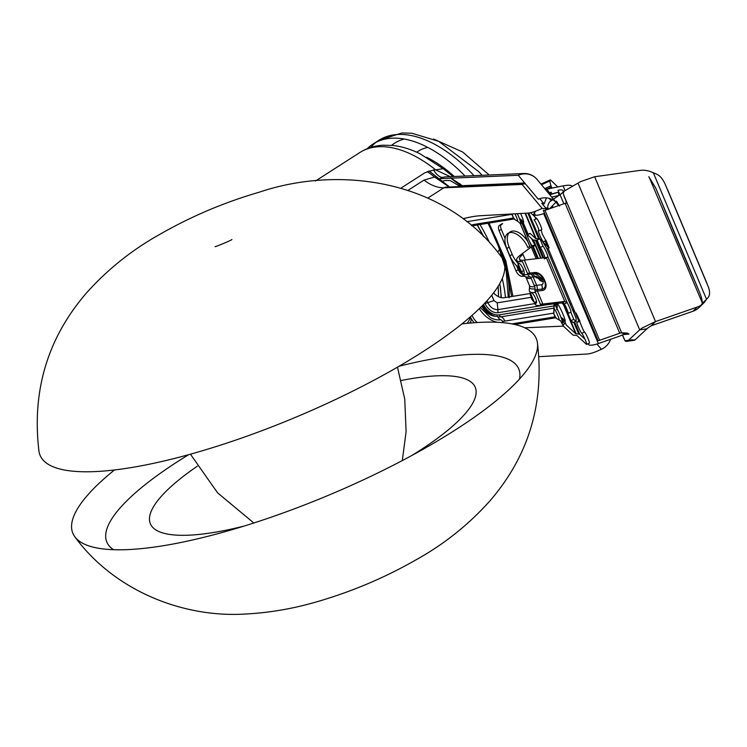 <?xml version="1.0" encoding="UTF-8"?>
<svg xmlns="http://www.w3.org/2000/svg" width="747" height="747" viewBox="0 0 747 747"><rect width="100%" height="100%" fill="white"/><g stroke="black" fill="none" stroke-linecap="round" stroke-linejoin="round"><path stroke-width="1.12" d="M610.56 339.306A16.425 15.827 140.3 0 1 601.4 349.307L597.628 350.969A12.316 3.137 157.2 0 1 587.011 354.022L540.025 356.618A57.482 14.623 157.2 0 0 538.998 356.683M509.818 296.848L509.174 296.214L509.081 297.876M461.739 186.47L459.657 184.285M454.307 176.516A103.525 56.688 -122.7 0 0 426.481 157.215M465.054 176.049A117.008 64.074 -122.7 0 0 373.024 144.05A117.008 64.074 -122.7 0 0 367.225 148.7M391.633 145.348A106.065 58.079 57.3 0 1 402.922 139.409A106.065 58.079 57.3 0 1 404.276 139.035M427.863 147.439A86.587 47.416 -122.7 0 0 416.705 152.211M460.264 186.535L450.469 180.69A48.938 26.799 -122.7 0 0 442.915 181.017L442.672 181.353M497.651 252.112L499.472 249.573A48.938 26.799 -122.7 0 0 499.575 248.144M443.102 180.97L442.766 181.437M478.818 227.452A20.318 11.13 57.3 0 1 478.976 228.106M463 186.414L462.346 185.676L462.664 186.806M512.937 296.335L505.822 260.852L489.061 223.073M546.907 189.122L551.286 187.049L551.547 188.197M544.74 188.618L550.969 185.788A24.632 2.568 65.6 0 1 549.857 180.961M550.903 185.555L551.342 187.301M540.949 184.098L550.119 179.943A24.632 2.568 65.6 0 1 551.053 180.419L557.785 186.937M551.902 193.959L551.174 192.24L549.876 192.502L550.642 194.323M551.053 180.419L541.762 184.63A24.632 2.568 -114.4 0 0 540.987 184.126M550.334 194.416L547 189.103L563.098 185.872A22.578 5.743 157.2 0 1 572.445 186.32M556.767 202.988L555.824 201.97L556.431 201.176L559.568 206.088M550.828 208.301L552.771 206.76L552.369 205.855M563.854 203.763L560.035 194.659L553.48 199.188M552.677 199.738L549.633 201.849C547.57 205.089 547.224 207.554 548.597 209.253L547.812 208.329L545.403 207.629L541.715 203.221L544.133 203.922L546.477 197.862M560.035 194.659A12.316 3.137 -22.8 0 0 563.229 190.69A12.316 3.137 -22.8 0 0 557.99 190.233L559.895 194.752M555.824 201.97L558.625 205.584M453.168 176.563L443.12 168.645L435.716 169.905L450.254 176.694M459.825 183.529L459.657 184.22L450.656 177.842L462.346 185.676L524.702 182.978M444.969 176.918L442.196 177.431C439.441 177.095 436.556 174.63 433.512 170.036L435.716 169.905A117.008 64.074 -122.7 0 0 359.755 152.575C366.674 148.195 374.34 145.749 382.753 145.226L392.408 145.422C401.531 146.393 410.719 149.167 419.991 153.751L443.12 168.645M442.196 177.431L439.946 178.664L518.259 175.284L538.316 199.234A16.425 15.836 -39.8 0 1 555.983 202.176L544.983 189.019L547 189.103L545.861 190.074M433.512 170.036L424.875 172.781L401.148 188.02M558.849 195.481L551.734 197.096M549.773 194.752L556.748 192.698A4.109 1.606 -106.4 0 1 557.131 192.418A4.109 1.606 -106.4 0 1 558.877 193.706L558.672 195.06M547.084 191.54L546.122 190.27M549.092 198.31L550.856 200.457L550.567 201.204M623.231 334.591L628.983 334.058L627.237 333.059L624.865 333.769A12.316 3.137 157.2 0 1 618.469 336.552L598.338 343.564A12.316 3.137 157.2 0 1 588.515 344.395L588.206 343.676M595.424 334.357L594.808 335.17M624.865 333.769L620.813 332.798A2.054 0.523 -22.8 0 1 619.739 333.255L599.608 340.277A2.054 0.523 157.2 0 1 597.973 340.417L543.349 210.477A2.054 0.523 157.2 0 1 543.433 210.215L543.592 210.607M622.391 334.973L624.996 340.809A4.109 2.848 81.9 0 0 626.761 341.351L634.082 340.305A4.109 2.848 81.9 0 0 635.249 339.726L647.658 328.138L651.244 325.757L692.983 311.238A24.632 20.02 -134.3 0 0 699.22 307.409A24.632 20.02 -134.3 0 0 702.217 303.422L706.494 299.239A24.632 20.02 -134.3 0 1 703.497 303.235L699.22 307.409M634.082 340.305A4.109 2.848 81.9 0 1 632.317 339.764L624.996 340.809L622.522 334.917M628.414 340.324L639.693 329.857L647.014 328.811M701.162 305.121A24.632 20.02 -134.3 0 1 697.259 307.064L655.521 321.574L642.168 327.98L639.693 329.857L578.001 183.099L580.624 181.596L594.64 176.75L655.521 321.574L651.244 325.757M707.204 298.427L706.494 299.239L653.336 172.79A24.632 20.02 -134.3 0 0 639.815 170.419L594.64 176.75M702.236 302.759L649.059 176.964M699.192 291.451C701.349 296.55 702.367 300.425 702.236 303.077M708.473 287.221C710.35 292.656 709.818 296.522 706.877 298.819M665.203 184.313L708.586 287.52M696.736 285.55A246.333 11.7 -112.1 0 1 678.005 241.664A246.333 11.7 -112.1 0 1 658.714 195.098L699.323 291.769M655.941 188.561L658.714 195.098M664.559 183.006L665.372 184.668M655.39 187.329L656.09 188.898M664.895 183.687C661.151 175.797 657.715 174.284 652.579 172.585M648.798 176.712L655.717 188.057M578.001 183.099L564.853 190.728A4.109 2.848 81.9 0 0 563.303 194.033L621.663 332.873M564.162 196.47L563.201 193.678M564.022 196.134L565.796 200.345M565.656 200.019C566.497 202.726 566.571 203.744 565.89 203.053M566.189 202.857A2.054 0.523 157.2 0 1 565.124 203.324L544.993 210.337A2.054 0.523 157.2 0 1 543.349 210.477M535.674 211.158L534.366 212.886A12.316 3.137 157.2 0 0 533.89 214.454A12.316 3.137 157.2 0 0 543.713 213.623L598.338 343.564M545.693 240.702L548.41 247.173A12.316 3.137 -22.8 0 1 547.355 246.482A12.316 3.137 -22.8 0 1 547.29 246.137L545.114 240.973M535.888 219.011L535.254 217.489M536.467 218.75L536.103 217.891A12.316 3.137 157.2 0 1 535.048 217.2L533.89 214.454M538.914 230.935L541.696 229.665A6.163 0.682 -114.5 0 0 540.09 224.511A6.163 0.682 -114.5 0 0 536.841 218.572L534.058 219.842A6.163 0.682 -114.5 0 1 537.308 225.771A6.163 0.682 -114.5 0 1 538.914 230.935A6.163 0.682 -114.5 0 1 538.671 230.823A6.163 0.682 -114.5 0 0 538.428 230.711A6.163 0.682 -114.5 0 0 540.034 235.865A6.163 0.682 -114.5 0 0 543.284 241.804L546.076 240.534A6.163 0.682 -114.5 0 1 544.899 238.807L542.229 234.007L541.155 229.917M575.255 312.657L578.888 321.303M548.13 248.321L575.05 312.367A12.316 3.137 -22.8 0 0 576.105 313.058L579.924 321.061L577.132 322.33A6.163 0.682 -114.5 0 0 576.889 322.218A6.163 0.682 -114.5 0 0 578.495 327.373A6.163 0.682 -114.5 0 0 581.754 333.311A6.163 0.682 65.5 0 1 585.004 339.241A6.163 0.682 65.5 0 1 586.61 344.404A6.163 0.682 65.5 0 1 586.367 344.292L577.048 335.664A6.163 1.569 -22.8 0 0 576.282 335.422L573.78 335.235A7.181 1.83 -22.8 0 1 572.884 334.955L563.453 326.224A10.262 2.614 -22.8 0 1 563.275 325.972L561.903 322.527A10.225 1.13 -114.5 0 0 560.138 315.318A10.225 1.13 -114.5 0 0 554.237 304.3L554.218 304.272A10.262 2.614 157.2 0 1 554.059 304.048L554.041 307.11A12.036 3.063 -22.8 0 0 554.059 308.455L554.218 304.272M579.467 321.042L576.105 313.058M586.61 344.404L589.402 343.134A6.163 0.682 65.5 0 0 587.796 337.971A6.163 0.682 65.5 0 0 584.537 332.041A6.163 0.682 65.5 0 1 583.36 330.314L579.625 321.425A6.163 0.682 -114.5 0 1 579.607 321.201M572.529 309.744L574.854 311.891M564.779 304.627L563.873 304.561A4.109 1.046 157.2 0 1 563.359 304.402L561.772 302.927M540.389 304.15A16.425 4.174 -22.8 0 0 542.845 304.048L564.741 301.433L567.15 302.619A6.163 0.682 65.5 0 1 569.98 308.576A6.163 0.682 65.5 0 1 570.913 312.125L568.131 313.385A6.163 0.682 -114.5 0 0 567.197 309.846A6.163 0.682 -114.5 0 0 564.368 303.889L567.15 302.619L547.896 256.809L545.114 258.079A6.163 0.682 65.5 0 0 543.06 252.477A6.163 0.682 65.5 0 0 540.23 247.434L537.149 240.114L539.941 238.844L543.013 246.165A6.163 0.682 65.5 0 1 545.852 251.207A6.163 0.682 65.5 0 1 547.896 256.809L544.88 258.733M534.226 302.171L535.113 304.29A19.506 4.958 -22.8 0 0 540.921 305.42L562.818 302.806L564.741 301.433L546.421 257.846M536.477 301.078A19.506 4.958 -22.8 0 0 535.123 303.123M564.368 303.889L562.818 302.806M567.925 313.31L571.007 320.631L573.052 322.527A6.163 0.682 -114.5 0 0 573.294 322.648A6.163 0.682 -114.5 0 0 573.369 322.377L573.052 322.527M540.23 247.434L543.013 246.165M573.294 322.648L576.077 321.378A6.163 0.682 65.5 0 0 576.152 321.107L576.04 318.091L546.804 248.546L542.92 242.056A6.163 0.682 65.5 0 0 541.986 240.739L539.941 238.844M575.825 321.257L573.789 319.371L570.773 312.19M573.789 319.371L571.007 320.631M544.358 258.882L545.133 258.331M535.188 303.273C538.989 304.552 533.881 292.404 530.566 292.292L531.434 298.483L534.338 302.292M534.236 302.105L530.753 293.776M530.725 293.011L530.566 292.292M537.485 240.907L537.046 240.497A6.163 1.569 157.2 0 0 536.281 240.254L533.769 240.067A7.181 1.83 157.2 0 1 532.882 239.787L527.447 234.754A6.163 0.682 -114.5 0 0 527.205 234.642A6.163 0.682 -114.5 0 0 528.811 239.806A6.163 0.682 -114.5 0 0 532.06 245.735A4.109 1.046 -22.8 0 1 532.135 245.838A4.109 1.046 -22.8 0 1 531.248 247.024L520.836 254.708A19.506 4.958 -22.8 0 0 516.644 260.367A19.506 4.958 -22.8 0 0 522.452 261.497L527.914 274.476A19.506 4.958 157.2 0 1 522.106 273.346C521.509 273.43 522.62 274.541 525.43 276.67A18.217 4.631 -22.8 0 0 529.987 276.932A5.136 3.716 -96.8 0 1 527.914 274.476M522.881 273.99C526.682 275.269 521.574 263.121 518.259 263.009L518.213 266.502L520.491 271.432L522.022 273.01M521.929 272.823L518.446 264.494M520.734 271.619L519.128 269.2L518.502 266.305M518.465 264.998L521.826 272.72M520.491 271.432L522.48 273.383M525.374 260.003L523.012 254.41A16.425 4.174 -22.8 0 0 519.482 259.172A16.425 4.174 -22.8 0 0 524.375 260.124L545.03 257.659M531.64 238.638A6.163 0.682 65.5 0 0 534.843 244.465A7.181 1.83 157.2 0 1 534.973 244.642A7.181 1.83 157.2 0 1 533.423 246.725L538.354 258.453M520.342 223.68A10.262 2.614 157.2 0 1 520.183 223.456L517.466 221.075A6.349 0.7 65.5 0 0 514.982 213.81M517.466 221.075L514.916 219.665L513.245 217.34L514.599 219.366M511.984 213.969L513.273 217.368L511.956 213.978M565.348 322.965L564.284 323.993A10.262 2.614 -22.8 0 0 563.229 325.673M560.539 320.696L563.453 326.224M558.849 319.8A6.349 0.7 -114.5 0 0 559.008 319.903L556.459 318.483L554.788 316.168L556.029 318.073M556.459 318.483L553.648 313.656A14.37 3.66 -22.8 0 0 553.863 313.973L554.05 303.852M553.863 313.973L554.059 308.455M474.289 322.732A16.425 11.541 52.2 0 1 470.339 316.859M514.767 324.478L555.768 317.792M511.9 323.881L555.077 316.84M472.011 315.383A16.425 11.541 -127.8 0 0 477.156 322.536M530.342 293.496L504.346 297.736A12.316 8.656 52.2 0 1 493.571 292.88M471.329 225.323A12.316 8.656 -127.8 0 1 473.57 224.539L513.534 218.012M471.964 225.855L514.225 218.964M521.051 219.571L523.133 222.419A10.225 1.13 -114.5 0 0 520.622 213.493M519.417 218.535L521.49 219.973L523.133 222.419A7.181 1.83 157.2 0 1 523.021 222.261A7.181 1.83 157.2 0 1 522.984 222.092M562.64 318.437L564.676 321.247L562.622 318.427M562.958 318.736L561.987 317.942M557.01 303.011L556.767 309.706M557.029 303.03L556.786 309.725M527.205 234.642L529.987 233.372A6.163 0.682 65.5 0 1 530.23 233.484L527.447 234.754M557.402 303.45A10.225 1.13 -114.5 0 1 563.21 314.758A10.225 1.13 -114.5 0 1 564.685 321.257A7.181 1.83 157.2 0 1 564.564 321.089L566.114 324.777A7.181 1.83 -22.8 0 0 566.245 324.954L575.666 333.685A4.109 1.046 -22.8 0 0 576.18 333.844L578.692 334.03A9.235 2.353 -22.8 0 1 579.831 334.395L584.966 339.138M525.645 228.489A10.262 5.462 76.7 0 0 527.008 233.914A10.262 5.462 76.7 0 0 527.317 234.586M532.088 239.638A10.262 5.462 76.7 0 0 532.863 239.778M525.477 213.231L536.178 238.676A4.109 1.046 157.2 0 1 535.664 238.517L530.23 233.484M536.178 238.676L538.68 238.863A9.235 2.353 -22.8 0 1 539.511 239.031M546.935 248.863L549.148 247.855L548.41 247.173M546.076 240.534L549.148 247.855M547.29 246.137L542.976 242.14M530.501 212.708L534.843 216.723M536.103 217.891L536.841 218.572M579.924 321.061A6.163 0.682 -114.5 0 0 579.681 320.949L576.889 322.218M524.543 276.194L522.06 276.306A6.163 3.371 57.3 0 1 516.037 270.974L499.117 230.711A6.163 3.371 57.3 0 1 499.5 225.37A6.163 3.371 57.3 0 1 500.518 225.062L502.684 223.67A6.163 3.371 -122.7 0 0 501.667 223.979L499.5 225.37M509.174 232.803A17.452 9.552 -122.7 0 0 509.137 247.052L512.209 254.372A17.452 9.552 -122.7 0 0 517.82 263.168M527.821 241.617A17.452 9.552 -122.7 0 0 510.229 231.915L507.913 233.4A17.452 9.552 -122.7 0 0 506.821 248.536L509.902 255.857A17.452 9.552 -122.7 0 0 518.334 267.342M529.819 246.37L527.868 247.621A17.452 9.552 -122.7 0 0 507.913 233.4M498.146 286.325A100.948 55.278 57.3 0 1 498.417 296.662M477.146 225.015A100.948 55.278 57.3 0 1 483.113 236.033M483.206 236.127A100.584 55.082 -122.7 0 0 477.202 225.006M498.118 286.362A100.584 55.082 57.3 0 1 498.352 296.634M471.32 318.997L470.75 321.733L469.405 323.143M437.023 177.17L434.595 177.02A106.746 58.453 -122.7 0 0 427.256 171.549M449.19 187.011L434.595 177.02L424.007 180.092L408.217 190.233M500.966 224.772A6.163 3.371 -122.7 0 0 501.284 229.32L505.084 238.377M516.616 265.801L518.203 269.583A6.163 3.371 -122.7 0 0 522.853 274.644M462.972 218.731A57.482 14.623 157.2 0 1 480.788 215.696L527.774 213.1A12.316 3.137 157.2 0 0 538.391 210.056L542.163 208.385L548.401 209.151M549.521 208.758L555.983 202.176M539.736 198.674L544.133 203.922M525.43 183.846A6.163 6.163 0 0 0 524.142 183.771L445.352 187.18L443.793 187.814C437.228 187.805 430.636 185.228 424.007 180.092M243.952 526.121A176.199 44.829 157.2 0 1 188.748 535.188A176.199 44.829 157.2 0 1 197.311 466.212M401.251 380.484A176.199 44.829 157.2 0 1 436.855 375.834A176.199 44.829 157.2 0 1 411.42 455.726M94.832 471.6A251.337 63.943 157.2 0 1 38.975 451.356C31.747 391.204 47.388 338.624 85.886 293.627C106.998 269.891 131.5 250.217 159.391 234.595C190.877 216.518 224.109 202.4 259.106 192.24C340.371 164.76 445.408 180.186 501.424 256.959A251.337 63.943 157.2 0 1 370.942 381.81A251.337 63.943 157.2 0 1 94.832 471.6M461.889 323.927A251.337 63.943 157.2 0 1 537.392 342.546A251.337 63.943 157.2 0 1 390.018 466.912A251.337 63.943 157.2 0 1 127.625 549.615A251.337 63.943 157.2 0 1 74.943 536.934A251.337 63.943 157.2 0 1 114.478 469.966M524.767 327.793L563.369 326.131M601.4 349.307L596.965 344.012M563.247 304.3L564.564 304.244M570.11 304.001L571.511 303.945M495.214 236.631A108.175 59.228 57.3 0 1 497.642 242.159A108.175 59.228 57.3 0 1 509.174 296.214M473.981 175.666A117.008 64.074 -122.7 0 0 378.804 140.333L373.024 144.05M376.012 142.332A117.008 64.074 -122.7 0 0 370.745 147.439M551.949 188.113L550.969 185.788M565.087 190.597L563.098 185.872M553.088 207.517L552.771 206.76M550.315 194.397L549.559 194.5M460.171 184.322L459.657 184.229M523.703 173.509A16.425 13.091 87.5 0 0 518.259 175.284A16.425 15.836 140.1 0 1 537.009 179.373A16.425 16.425 0 0 0 523.703 173.509L444.923 176.918M632.802 340.081L635.249 339.726M697.259 307.064L692.983 311.238M619.739 333.255L565.124 203.324M599.608 340.277L544.993 210.337M535.347 215.22L534.366 212.886M576.152 321.107L573.369 322.377M542.518 281.208A9.048 5.808 -125.5 0 0 532.919 273.878A5.136 3.716 83.2 0 0 534.992 276.325A5.659 3.632 54.5 0 1 538.886 277.921A5.659 3.632 54.5 0 1 540.959 280.816A5.659 3.632 54.5 0 1 540.996 280.909A5.136 1.307 157.2 0 0 542.518 281.208M534.992 288.846A3.081 2.232 83.2 0 0 534.712 286.689A17.452 4.435 -22.8 0 1 529.511 285.671L529.614 286.605A18.217 4.631 -22.8 0 0 534.992 288.846A5.136 3.716 -96.8 0 0 535.468 292.441L540.921 305.42M534.992 276.325A3.081 2.232 83.2 0 1 536.234 277.8A3.623 2.325 -125.5 0 1 540.081 280.732A3.081 0.784 157.2 0 1 540.996 280.909M534.712 286.689L531.229 278.398A3.081 2.232 83.2 0 0 529.987 276.932M529.511 285.671L526.028 277.389A17.452 4.435 -22.8 0 0 531.229 278.398M535.468 292.441A19.506 4.958 157.2 0 1 529.66 291.311C529.184 291.675 529.165 290.107 529.614 286.605L529.614 286.605M522.004 272.898A19.506 4.958 157.2 0 1 523.806 269.779M530.809 295.607L533.031 300.882M531.089 297.465L532.256 299.958M530.239 292.703L530.519 295.812M530.772 294.281L534.133 302.003M532.751 300.668L534.787 302.666M520.836 254.708L521.303 255.81M518.418 263.728L518.259 263.009M518.754 268.098L519.996 270.75M542.397 290.471A9.048 5.808 -125.5 0 0 545.207 281.666L544.442 279.836A9.048 5.808 -125.5 0 0 534.843 272.506A2.054 1.485 83.2 0 0 535.674 273.486A7.694 4.94 54.5 0 1 540.968 275.652A7.694 4.94 54.5 0 1 543.779 279.593A7.694 4.94 54.5 0 1 543.835 279.714L544.6 281.544A7.694 4.94 54.5 0 1 542.21 289.033A2.054 1.485 83.2 0 0 542.397 290.471L537.382 291.069L542.845 304.048M524.375 260.124L529.828 273.103L534.843 272.506M537.438 275.12A6.163 4.454 83.2 0 0 535.674 273.486L530.659 274.084A2.054 1.485 83.2 0 1 529.828 273.103A16.425 4.174 -22.8 0 1 527.382 273.206M535.543 276.745L533.153 277.025A6.163 4.454 83.2 0 0 530.659 274.084A15.911 4.043 -22.8 0 1 527.765 274.14M534.927 289.743A15.911 4.043 -22.8 0 0 537.196 289.631A6.163 4.454 83.2 0 0 536.635 285.317L541.64 284.719A3.623 2.325 -125.5 0 0 542.77 281.189L541.995 279.359A3.623 2.325 -125.5 0 0 539.353 276.614M534.161 285.382A14.37 3.66 -22.8 0 0 536.635 285.317L533.153 277.025A14.37 3.66 -22.8 0 1 530.109 277.006M541.995 279.359A6.163 1.569 157.2 0 1 543.835 279.714A2.054 0.523 157.2 0 0 544.442 279.836M545.207 281.666A2.054 0.523 -22.8 0 1 544.6 281.544A6.163 1.569 -22.8 0 0 542.77 281.189M541.64 284.719A6.163 4.454 -96.8 0 1 542.21 289.033L537.196 289.631A2.054 1.485 83.2 0 0 537.382 291.069A16.425 4.174 157.2 0 1 535.076 291.181M531.248 247.024L536.169 258.714M535.011 244.857L532.153 245.959M530.426 247.64L520.36 223.698A10.225 1.13 -114.5 0 0 518.595 216.499A10.225 1.13 -114.5 0 0 517.344 213.679M511.807 213.978L512.106 214.828A14.37 3.66 -22.8 0 0 512.321 215.145M512.106 214.828L513.03 217.022A14.37 3.66 -22.8 0 0 513.245 217.34M520.622 222.092A10.262 2.614 157.2 0 1 521.191 221.467A5.136 4.146 -133.9 0 0 519.735 219.385M562.164 320.921A10.262 2.614 157.2 0 1 562.734 320.295L564.284 323.993M563.611 319.455L562.734 320.295A5.136 4.146 -133.9 0 0 561.277 318.213M554.816 316.196L553.901 314.011L554.816 316.196M555.208 305.551A5.136 4.146 -133.9 0 0 555.469 303.684M479.322 308.632A23.362 16.415 -127.8 0 0 497.399 322.284M501.928 322.573A23.362 16.415 -127.8 0 0 503.142 322.433A5.136 3.408 80.7 0 0 500.695 319.744A19.487 13.689 -127.8 0 1 490.312 317.522L480.414 307.568M502.507 321.275A23.362 16.415 -127.8 0 0 504.869 321.089A8.208 5.453 80.7 0 0 500.957 316.793A3.698 2.456 -99.3 0 1 499.192 314.861L554.377 305.859M553.462 313.161L504.869 321.089M491.713 295.242L493.963 300.602L497.203 302.852L497.941 309.622L534.824 303.599M493.963 300.602L487.8 302.591C490.275 307.456 493.655 309.8 497.941 309.622A3.698 2.456 80.7 0 0 498.268 312.666L547.43 304.645M487.016 300.714L487.8 302.591A3.698 0.943 157.2 0 1 485.027 303.478A11.905 8.366 -127.8 0 0 498.268 312.666M511.919 214.333L466.838 221.691M497.203 302.852L530.828 297.362M483.505 304.449A14.37 10.094 -127.8 0 0 499.192 314.861M553.546 308.212L500.957 316.793A17.162 12.055 -127.8 0 1 497.763 316.84M491.815 314.832L482.683 305.299A17.162 12.055 -127.8 0 0 491.815 314.832A17.162 12.055 -127.8 0 0 495.177 316.289M473.57 224.539L471.917 225.818M481.908 306.074A14.37 10.094 -127.8 0 0 497.465 316.205A6.77 4.501 80.7 0 0 500.695 319.744M560.68 320.818L559.008 319.903A6.349 0.7 -114.5 0 0 557.57 314.907A6.349 0.7 -114.5 0 0 554.087 308.483M557.215 303.786L555.273 305.663M563.033 318.801L564.564 321.089A7.181 1.83 157.2 0 1 564.527 320.921M522.069 220.626L521.191 221.467L527.541 236.594M529.763 241.86L531.752 246.603M564.685 321.257L566.245 324.954M563.359 304.402L575.666 333.685M523.143 222.438L528.101 234.231L521.49 219.973M532.798 245.399L538.288 258.462M525.048 213.25L535.664 238.517M541.117 258.126L533.517 240.039M563.873 304.561L576.18 333.844M573.808 322.415L578.692 334.03M527.849 213.1L538.68 238.863M543.769 257.808L536.393 240.263M584.537 332.041L581.754 333.311M574.639 322.032L579.831 334.395M528.811 213.007L539.707 238.947M509.137 247.052L506.821 248.536M512.209 254.372L509.902 255.857M500.369 286.727A106.616 58.378 57.3 0 1 500.966 297.586M470.741 317.662L470.05 317.111M470.255 318.147A86.568 47.397 57.3 0 1 467.155 323.358M505.439 297.558A121.938 66.763 -122.7 0 0 502.255 278.538M489.621 242.775A121.938 66.763 -122.7 0 0 480.004 224.548M522.06 276.306L523.498 275.382M501.284 229.32L499.117 230.711M516.037 270.974L518.203 269.583M525.524 183.958A6.163 5.939 140.1 0 0 522.106 184.434L542.163 208.385M524.142 183.771A6.163 4.912 87.5 0 0 522.106 184.434L443.793 187.814L427.938 198.002M113.535 549.708A223.418 56.837 157.2 0 1 188.692 454.671M399.038 366.254A223.418 56.837 157.2 0 1 470.096 354.48A223.418 56.837 157.2 0 1 519.52 379.046M487.968 223.25L497.091 241.897L506.177 270.9L508.249 297.101M456.641 181.754L461.235 186.489M378.804 140.333L401.839 132.985L411.812 133.218L438.704 141.342L478.65 171.567L482.114 175.312M433.587 139.026L462.645 152.005L489.201 175.003M488.211 223.213L504.823 260.815L511.611 296.559M563.761 191.97L563.229 190.69M462.132 186.731L450.786 178.197M557.131 192.418L549.661 194.612M359.755 152.575L315.486 181.007M627.237 333.059L620.934 332.779M667.379 189.206L706.979 283.402M657.93 193.221L697.511 287.371M537.009 179.373L545.198 189.168M538.428 230.711L538.97 230.459M526.028 277.389L525.43 276.67M538.886 277.921L540.959 280.816M529.66 291.311L530.249 292.712M533.806 301.181L534.46 302.414M516.644 260.367L517.932 263.43M518.213 266.502L518.007 263.812M521.499 271.899L522.144 273.131M528.185 275.055L528.68 275.802M540.968 275.652L543.779 279.593M519.482 259.172L520.528 261.637M532.135 245.838L537.485 258.565M513.03 217.022L514.599 219.357M553.648 313.656L554.041 307.11M521.322 219.814L520.846 219.403M520.183 223.456L530.37 247.677M562.715 318.502L560.96 317.363M534.973 244.642L540.66 258.182M556.748 308.586C557.383 308.791 557.43 306.886 556.898 302.852M532.76 245.418L538.242 258.471M542.864 257.92L535.412 240.189M471.646 319.268L469.527 317.559M470.75 321.733L470.068 323.077M428.993 170.932L449.591 186.993M501.377 297.67L499.855 283.43M483.823 236.734L477.37 224.978M537.392 342.546C544.619 402.698 528.979 455.278 490.471 500.266C469.368 524.011 444.867 543.685 416.975 559.298C385.489 577.384 352.257 591.503 317.26 601.662C293.543 608.646 269.648 612.764 245.586 614.015C183.062 618.058 114.282 590.653 74.943 536.934M397.469 367.16L404.734 399.029L406.107 431.645L402.278 460.6M190.438 454.185L217.601 492.852L253.831 523.003M231.859 239.516C232.933 239.666 214.053 247.556 215.108 246.557"/></g></svg>
